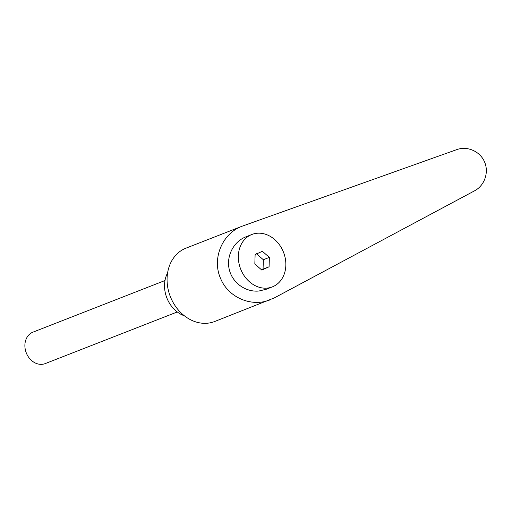 <?xml version="1.0" encoding="UTF-8"?>
<svg xmlns="http://www.w3.org/2000/svg" width="512" height="512" viewBox="0 0 512 512"><rect width="100%" height="100%" fill="white"/><g stroke="black" fill="none" stroke-linecap="round" stroke-linejoin="round"><path stroke-width="0.77" d="M177.28 311.968L45.286 363.571A16.877 13.811 -111.4 0 1 26.56 353.562A16.877 13.811 -111.4 0 1 32.992 332.134L164.986 280.531M250.931 234.874A28.128 23.014 68.6 0 0 240.89 269.632A28.128 23.014 68.6 0 0 272.339 286.88A28.128 23.014 68.6 0 0 273.267 286.49A28.128 23.014 68.6 0 0 283.302 251.731A28.128 23.014 68.6 0 0 251.853 234.483A28.128 23.014 68.6 0 0 250.931 234.874M251.853 234.483L245.037 237.178C232.883 242.502 225.978 257.018 229.402 270.035C232.723 283.085 245.786 292.352 258.97 291.008L266.259 289.261L272.339 286.88M256.352 253.645L263.341 259.744L263.059 269.133L261.523 269.818M242.138 226.202L185.99 248.154A39.386 32.224 68.6 0 0 170.976 298.15A39.386 32.224 68.6 0 0 214.675 321.51L274.4 297.869L474.624 190.784C484.614 185.517 489.126 172.339 484.525 161.862C480.038 151.341 467.405 145.747 456.8 149.606L242.138 226.202C222.054 233.53 211.642 259.021 220.691 278.714C228.442 297.613 251.667 307.475 270.278 299.77M167.61 272.864A28.128 23.014 68.6 0 0 167.315 299.059A28.128 23.014 68.6 0 0 184.403 315.821M261.818 270.074L254.835 263.981L255.117 254.586L262.381 251.29L269.363 257.389L269.082 266.778L261.818 270.074M269.082 266.778L263.059 269.133M269.363 257.389L263.341 259.744"/></g></svg>
